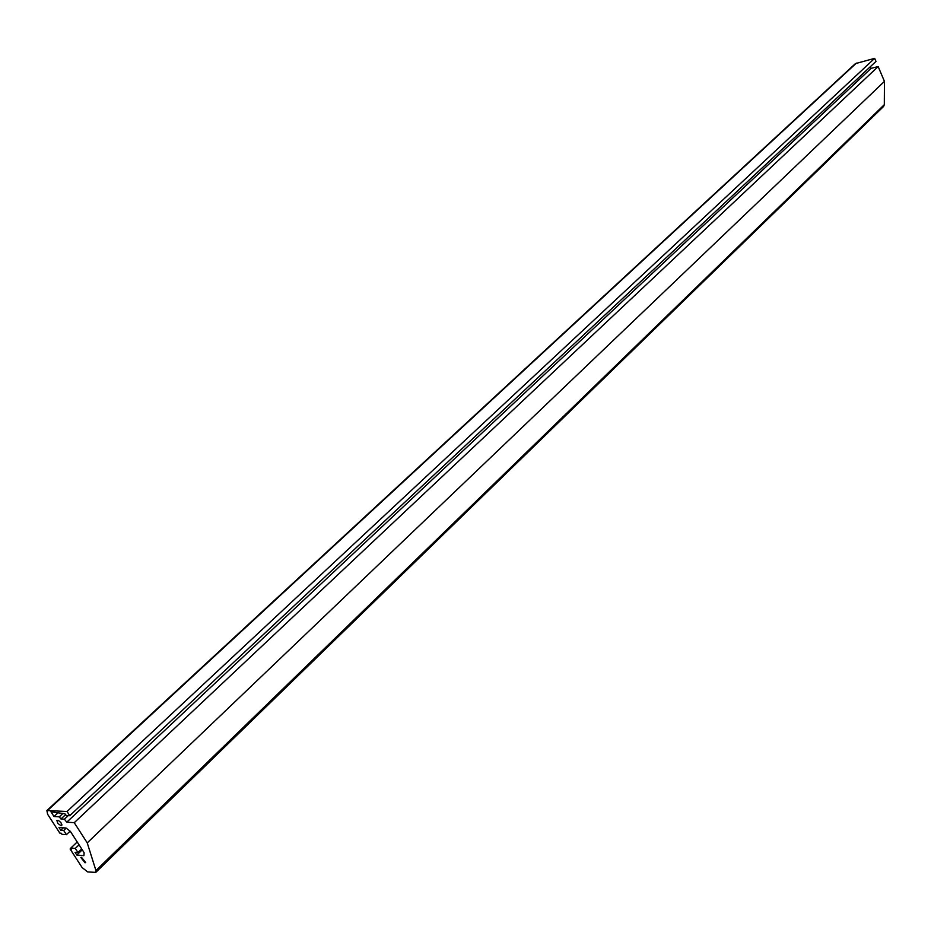<?xml version="1.0" encoding="UTF-8"?>
<svg xmlns="http://www.w3.org/2000/svg" width="931" height="931" viewBox="0 0 931 931"><rect width="100%" height="100%" fill="white"/><g stroke="black" fill="none" stroke-linecap="round" stroke-linejoin="round"><path stroke-width="1.4" d="M61.097 825.739L57.769 823.4L56.884 820.386L58.397 820.455L60.864 822.527L61.97 824.982L61.097 825.739M85.035 862.781L80.846 857.509L81.509 857.323L85.71 862.595L85.035 862.781M66.404 834.665L61.993 834.316L61.283 833.222L59.817 833.105L47.597 814.241L46.887 810.54L67.044 811.495L69.755 815.696L66.264 815.475L64.891 813.775L50.972 811.797L54.021 816.522L59.247 816.871L60.957 818.977L64.39 819.21L66.788 822.178L74.247 822.69L87.235 842.869L95.94 870.555L95.788 872.37L87.735 871.951L82.149 867.599L70.093 848.979L71.571 849.107L70.861 848.013L75.283 848.397L77.971 852.563L75.027 852.307L76.784 855.03L83.895 855.67L84.139 852.715L70.36 831.36L66.031 828.008L58.967 827.484L60.748 830.243L63.692 830.464L66.404 834.665L70.116 831.162M69.755 815.696L875.978 61.423L874.663 58.35L855.414 63.622L46.887 810.54M874.663 58.35L67.044 811.495M57.489 813.287L54.021 816.522M62.726 813.636L59.247 816.871M65.601 814.648L60.957 818.977M68.254 815.603L64.39 819.21M95.788 872.37L883.6 106.437L884.31 104.679L884.45 81.381L878.154 66.555L871.102 68.359L66.788 822.178M871.102 68.359L870.101 66.927M878.154 66.555L74.247 822.69M884.45 81.381L87.235 842.869M70.954 848.164L70.093 848.979M77.215 841.973L70.861 848.013M79.042 844.813L75.283 848.397M81.73 848.979L77.971 852.563M82.254 849.805L76.784 855.03M63.343 827.81L60.748 830.243M66.182 828.113L63.692 830.464M856.415 63.087L47.83 810.273M884.31 104.679L95.94 870.555"/></g></svg>
